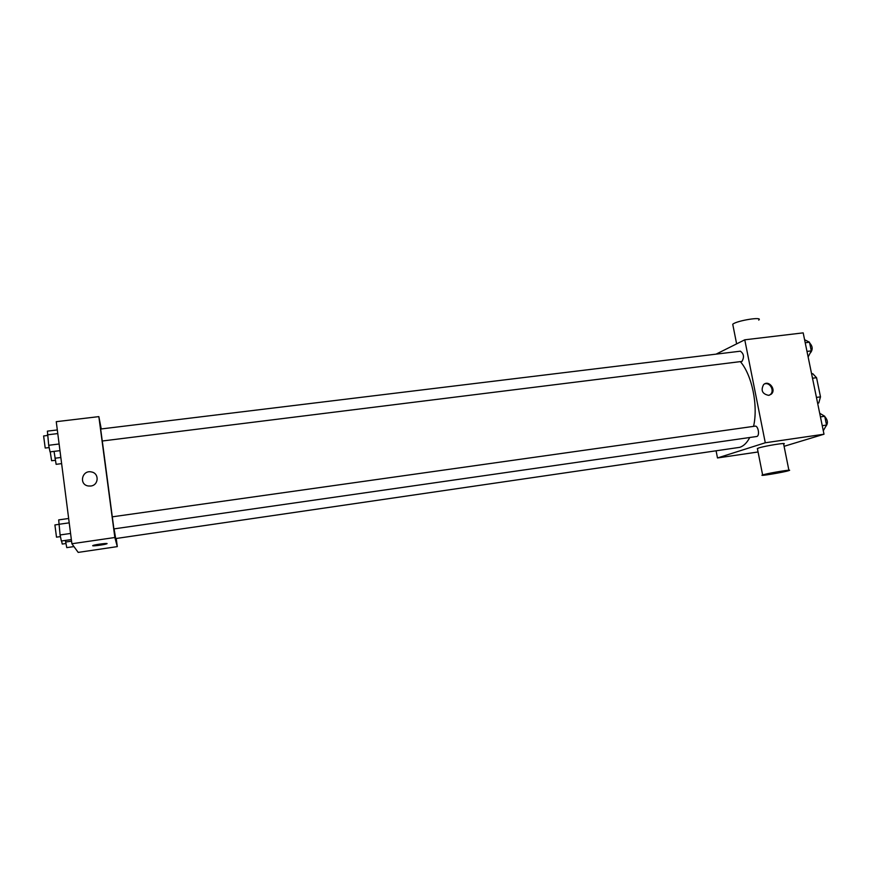 <?xml version="1.0" encoding="UTF-8"?>
<svg xmlns="http://www.w3.org/2000/svg" width="871" height="871" viewBox="0 0 871 871"><rect width="100%" height="100%" fill="white"/><g stroke="black" fill="none" stroke-linecap="round" stroke-linejoin="round"><path stroke-width="1.31" d="M812.501 378.232L816.552 377.698L812.752 373.692L811.598 373.844M816.552 377.698L820.493 396.86L818.773 402.968L817.662 403.36M816.443 397.416L820.493 396.86M817.608 403.131L818.773 402.968M716.082 354.138L744.77 339.81L803.182 332.864L823.999 434.215L784.085 446.311M744.77 339.81L765.282 442.773L823.999 434.215M768.647 395.358C762.299 393.986 760.612 390.415 763.573 384.644C768.668 379.527 776.769 389.838 771.14 394.258L768.647 395.358M114.079 528.904L115.691 538.561L739.773 447.335C743.682 446.039 747.002 442.773 749.735 437.525M753.557 426.365C758.347 405.788 751.978 374.878 740.383 361.683M765.282 442.773L717.486 457.961L716.125 450.949M741.95 361.421C744.4 357.154 743.878 353.735 740.372 351.187L100.655 429.022L102.255 441.009L741.95 361.421M112.294 516.83L113.894 528.904L756.845 436.48C760.002 435.729 758.216 425.429 755.07 426.159L112.294 516.83L102.288 441.009M717.486 457.961L758.064 451.973M757.465 448.946L758.489 448.021C765.315 445.778 788.658 442.12 783.639 444.068L788.886 470.209M763.758 474.619C770.672 472.703 794.069 468.946 788.963 470.569C784.662 472.158 757.139 476.753 762.626 474.956L763.758 474.619M758.717 320.103C763.769 316.249 736.463 320.626 732.74 324.262L732.99 325.536M764.607 383.915C770.062 381.934 774.907 391.057 770.269 394.596L769.333 395.216M101.254 428.946L98.848 416.621L114.852 537.505L117.302 546.618L116.224 538.474M114.852 537.505L71.89 543.754L56.256 421.684L98.848 416.621M90.715 486.029L88.298 485.985C78.586 484.624 82.005 469.665 91.477 471.962C99.436 473.225 98.804 485.31 90.715 486.029M71.89 543.754L78.194 552.399L117.302 546.618M92.685 545.714L93.023 545.464C95.56 544.419 109.833 542.72 106.643 543.852C104.618 544.713 92.631 546.313 92.685 545.714M106.643 543.842L106.643 543.852C104.618 544.713 92.631 546.313 92.685 545.703L92.674 545.692M88.298 485.985C78.586 484.624 82.005 469.665 91.477 471.962L91.477 471.962M65.401 540.423L66.762 547.63L73.948 546.585M65.608 542.023L71.564 541.163M65.913 543.526L62.244 544.059L61.569 540.978M54.046 451.385L56.136 464.33L61.623 463.622M54.927 458.244L60.839 457.493M55.341 460.313L51.618 460.726L50.224 451.864M68.657 518.495L58.684 519.889L60.088 534.957L61.362 541.011L71.357 539.563M58.738 524.32L69.212 522.84M60.088 534.957L70.573 533.455M60.437 536.612L56.495 537.157L54.906 524.93L58.749 524.386M57.312 429.947L47.393 431.134L48.7 445.288L50.039 451.886L59.968 450.645M47.372 434.836L57.78 433.573M48.7 445.288L59.108 443.992M49.168 447.607L45.205 448.021L43.615 435.957L47.459 435.489M819.698 413.268L824.728 416.273L826.535 425.059L823.28 430.742M820.438 416.882L824.728 416.273M822.246 425.679L826.535 425.059M825.686 426.561C828.212 423.426 827.918 420.127 824.815 416.665M804.597 339.723L809.497 342.227L811.282 350.882L808.146 356.936M805.218 342.749L809.497 342.227M806.992 351.416L811.282 350.882M810.182 352.995L810.389 352.918C812.981 349.619 812.741 346.31 809.649 342.989M757.356 448.423L762.626 474.956M736.626 343.871L732.74 324.262M770.269 394.596L771.14 394.258"/></g></svg>
